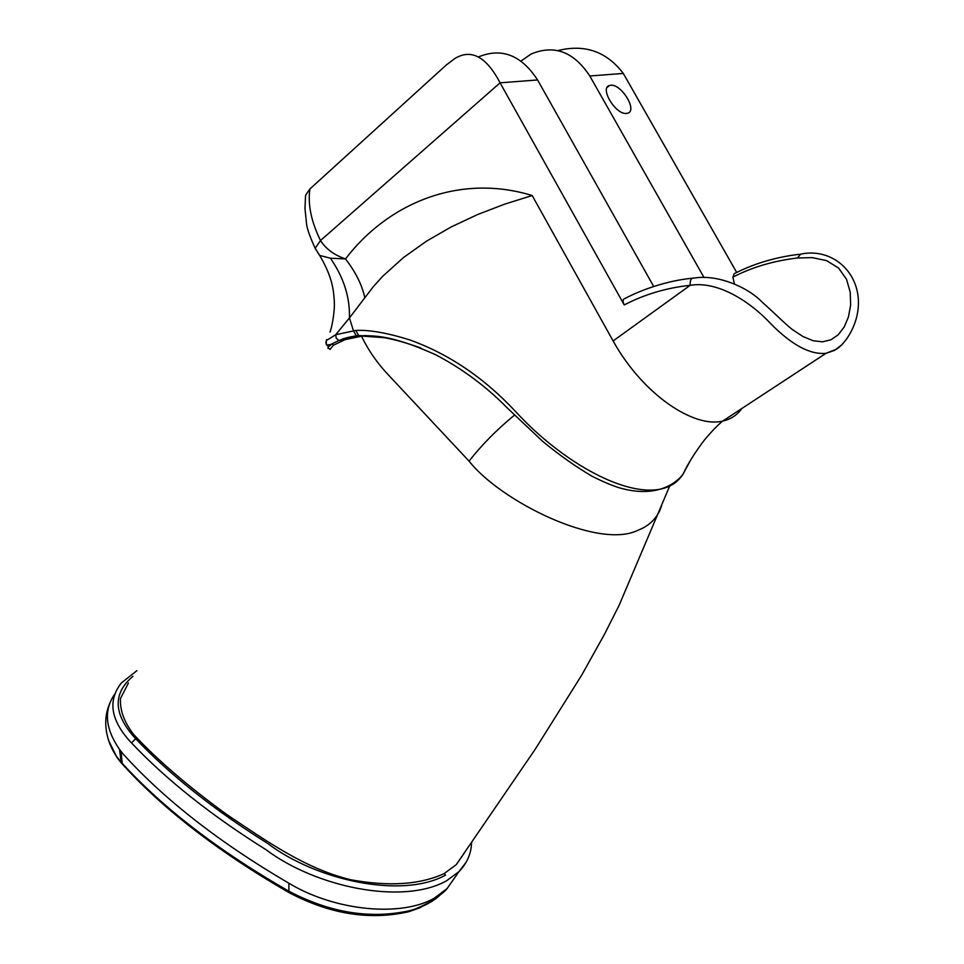 <?xml version="1.0" encoding="UTF-8"?>
<svg xmlns="http://www.w3.org/2000/svg" width="964" height="964" viewBox="0 0 964 964"><rect width="100%" height="100%" fill="white"/><g stroke="black" fill="none" stroke-linecap="round" stroke-linejoin="round"><path stroke-width="1.45" d="M128.441 682.982L120.476 698.502C119.861 710.396 124.272 722.41 133.731 734.568C157.735 760.331 188.98 787.154 227.456 815.014C265.16 840.138 305.118 868.745 350.763 879.758C388.878 886.747 420.015 884.687 444.187 873.565L456.201 864.708L464.25 853.164M661.629 505.678L659.677 510.836C655.183 519.982 647.977 526.428 638.035 530.224C598.644 549.914 500.931 501.605 469.07 461.141L388.938 375.514C377.563 363.585 368.417 350.474 361.512 336.171L344.811 339.726L333.387 345.257L329.917 349.474M626.624 113.403L627.684 113.186C637.831 110.655 621.322 83.639 610.646 85.266L609.417 85.507C599.283 88.049 616.068 115.282 626.624 113.403M420.714 347.944C395.24 338.762 374.851 334.737 359.524 335.87L356.27 335.846L353.427 330.652L349.438 317.939L335.725 334.713L355.861 330.435C369.031 329.712 386.853 332.821 409.314 339.762C448.513 353.74 483.928 377.659 515.559 411.532C572.532 473.71 657.111 514.029 682.982 474.3L689.754 461.672M114.33 694.719C103.63 710.661 105.353 728.88 119.512 749.377L122.982 753.86C164.29 799.542 219.599 842.681 288.899 883.253L290.2 884.012C336.183 911.125 401.313 917.174 434.282 898.171L447.067 888.591L459.009 871.589L446.513 880.831C402.458 905.353 315.794 887.169 266.064 849.73C211.357 815.508 166.507 779.912 131.514 742.943L130.586 742.003C110.595 720.084 107.546 700.382 121.44 682.898L121.428 682.898M365.585 335.496L362.958 336.111M357.114 336.087L338.954 340.521L336.207 338.256L335.725 334.713L326.266 340.605L326.772 339.509M466.154 862.19L459.021 871.577C467.106 863.117 471.276 853.489 471.553 842.669M439.283 895.809C431.884 902.412 421.991 907.365 409.604 910.691C413.423 910.124 421.051 906.763 432.45 900.617C441.163 894.411 446.043 890.411 447.067 888.591L455.936 875.975M433.222 900.135L419.714 907.847L409.567 911.438L407.386 912.028L409.592 910.691C370.345 919.355 330.025 912.812 288.61 891.085C218.973 851.055 163.543 808.507 122.295 763.428L116.463 756.354L108.51 740.268M407.386 912.028L407.386 912.028C368.851 920.415 329.351 913.92 288.899 892.531C218.346 851.863 162.47 808.663 121.271 762.934L116.897 757.391L109.209 742.292M704.069 277.608L589.787 75.987C573.785 51.67 554.192 44.368 531.031 54.056L521.03 61.045M653.7 286.477L537.587 79.964L500.075 82.832C486.314 56.575 471.191 48.501 454.695 58.611L446.127 65.142L309.914 188.956C307.637 204.272 311.179 221.479 320.506 240.542C326.001 249.037 334.339 255.159 345.51 258.918C387.938 203.211 459.177 173.183 532.188 195.523L504.787 204.103L477.71 214.502L451.489 226.781L426.678 241.048L403.603 257.46L382.804 276.174L373.43 286.513L349.438 317.939C350.04 297.261 343.69 277.343 330.399 258.219L345.51 258.918C355.644 272.113 362.078 285.019 364.802 297.623M841.958 344.738L834.523 350.39L825.991 353.318C810.206 354.836 791.866 345.04 770.971 323.928C750.823 302.214 718.337 280.608 690.164 285.32C666.522 287.838 644.542 294.369 624.238 304.925L500.075 82.832L320.506 240.542L315.144 248.266L319.674 255.424L330.399 258.219M624.238 304.925C622.467 301.226 622.72 299.081 625.009 298.478C641.843 289.477 668.667 280.367 692.068 278.271M734.339 283.669L732.881 277.15L734.255 273.668C753.812 263.642 775.43 257.183 799.108 254.315M736.689 272.451L623.298 73.433L589.787 75.987M315.963 249.76L315.144 248.266C310.107 237.144 307.263 229.227 306.636 224.504L304.961 208.585L305.48 197.042L305.684 195.09L309.914 188.956M557.879 50.586C584.738 43.886 606.537 51.502 623.298 73.433M478.289 56.984C501.593 47.369 521.355 55.032 537.587 79.964M532.188 195.523L613.116 340.955L690.164 285.32C689.959 280.15 691.248 277.728 694.02 278.066C717.517 274.15 747.317 287.019 761.512 301.503C779.864 318.132 784.576 323.362 792.529 329.676L803.096 336.581L813.146 340.726L822.461 341.822L830.956 339.786L838.258 334.761L844.223 326.965L848.441 316.951L850.634 305.13L850.248 292.309L846.537 279.319L838.572 268.016L826.522 260.593L812.254 257.629L797.433 258.003C773.405 260.87 751.884 267.257 732.881 277.15M797.433 258.003L800.614 254.147C835.86 246.519 867.431 278.921 856.128 319.084C850.188 339.183 838.017 348.944 835.535 349.583L825.991 353.318L722.663 421.075C730.784 419.304 737.183 415.11 741.846 408.495M122.247 763.38L121.018 751.366L122.247 763.38M317.831 252.785L319.674 255.424C332.725 277.499 333.568 290.742 334.267 300.756C335.074 311.709 331.592 328.507 330.001 332.062M386.058 337.81L359.524 335.87L358.596 335.593L355.861 330.435M132.948 676.318C112.414 693.538 113.318 714.348 135.659 738.737L135.683 738.761C170.146 775.032 214.165 809.929 267.739 843.488C316.156 880.265 401.771 899.267 445.585 875.107L444.187 873.565M338.954 340.521L332.484 343.618L328.483 346.691L327.856 348.245L329.796 348.86M326.266 340.605L326.35 344.654C326.844 345.63 333.243 343.871 332.472 343.618L333.387 345.257M135.659 738.737L131.514 742.943L135.683 738.761M325.844 342.148L326.35 344.654L328.483 346.691M514.366 415.195C496.605 429.86 481.506 445.175 469.07 461.141M613.116 340.955C643.277 395.24 694.321 428.245 722.663 421.075C717.409 425.437 711.348 431.727 704.467 439.97C695.008 452.393 687.85 463.829 682.982 474.3C677.246 481.94 657.725 499.063 619.081 487.724C611.803 485.458 602.777 481.626 592.017 476.228C575.665 466.612 559.253 455.032 542.792 441.464L507.462 408.146C486.23 386.504 462.334 368.718 435.764 354.812C385.974 332.387 371.044 336.496 358.584 335.568L356.27 335.846C349.076 337.002 343.883 338.34 340.678 339.846L340.678 339.846M121.271 762.934L119.512 749.377M288.899 883.253L288.899 892.531M669.992 485.338L619.153 605.259L604.561 634.119L581.75 675.065L535.153 749.353L456.201 864.708M109.932 702.913C101.533 721.807 106.884 742.328 116.463 756.354L116.897 757.391M305.48 197.042L305.684 195.15M607.163 87.399L609.417 85.507M340.75 339.822L344.811 339.726M121.452 682.874L136.888 670.691"/></g></svg>
